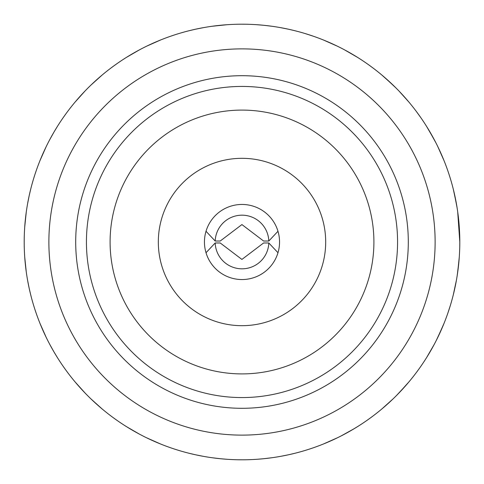 <?xml version="1.0" encoding="UTF-8"?>
<svg xmlns="http://www.w3.org/2000/svg" width="484" height="484" viewBox="0 0 484 484"><rect width="100%" height="100%" fill="white"/><g stroke="black" fill="none" stroke-linecap="round" stroke-linejoin="round"><path stroke-width="0.73" d="M263.605 241.026L241.915 224.57L220.22 241.026L215.192 241.026A26.82 26.82 0 0 1 242 215.18A26.82 26.82 0 0 1 268.808 241.026L263.605 241.026M220.22 242.974L241.909 259.43L263.605 242.974L268.808 242.974A26.82 26.82 0 0 1 242 268.82A26.82 26.82 0 0 1 215.192 242.974L220.22 242.974M268.808 241.026L277.985 231.273M277.985 252.727L268.808 242.974M206.015 231.273L215.192 241.026M215.192 242.974L206.015 252.727M204.448 242A37.552 37.552 0 0 1 260.773 209.481A37.552 37.552 0 0 1 260.773 274.519A37.552 37.552 0 0 1 204.448 242M203.903 456.442L195.445 454.766M174.343 449.025L170.912 447.869A217.8 217.8 0 0 0 178.505 450.338L174.694 449.14L178.505 450.338A217.8 217.8 0 0 0 238.007 459.764L242.454 459.8M146.858 437.917L160.476 443.967M139.422 434.13L126.524 426.67M174.694 449.14L170.912 447.869A217.8 217.8 0 0 1 117.231 420.523L114.23 418.382M90.962 398.925L102.057 408.889M65.576 369.716L63.477 366.769A217.8 217.8 0 0 0 117.231 420.523L113.68 417.982M79.406 386.91L75.111 381.943M68.171 373.231L65.794 370.018L68.171 373.231M49.87 344.578L54.033 352.025M27.57 280.175L29.234 288.555M65.794 370.018L63.477 366.769A217.8 217.8 0 0 1 36.131 313.087L34.745 308.949M46.083 337.142L40.033 323.524M24.2 242.454L24.236 238.007A217.8 217.8 0 0 0 36.131 313.087L34.957 309.597M26.269 271.941L24.726 257.125M26.269 212.059L24.726 226.875M27.558 203.903L29.234 195.445M34.975 174.343L36.131 170.912A217.8 217.8 0 0 0 33.662 178.505L34.86 174.694L33.662 178.505A217.8 217.8 0 0 0 24.236 238.007L24.2 241.546M46.119 146.773L40.033 160.476M49.87 139.422L54.033 131.975M34.86 174.694L36.131 170.912A217.8 217.8 0 0 1 63.477 117.231L65.618 114.23M85.075 90.962L75.111 102.057M114.284 65.576L117.231 63.477A217.8 217.8 0 0 0 63.477 117.231L66.018 113.68M90.962 85.075L102.057 75.111M110.769 68.171L113.982 65.794L110.769 68.171M139.422 49.87L126.524 57.33M146.773 46.119L160.476 40.033M113.982 65.794L117.231 63.477A217.8 217.8 0 0 1 170.912 36.131L174.403 34.957M203.824 27.57L195.445 29.234M241.546 24.2L245.993 24.236A217.8 217.8 0 0 0 170.912 36.131L175.051 34.745M212.059 26.269L226.875 24.726M271.941 26.269L263.471 25.259M280.345 27.6L288.555 29.234M369.709 65.576L373.231 68.171A217.8 217.8 0 0 0 305.495 33.662L313.087 36.131L305.495 33.662A217.8 217.8 0 0 0 245.993 24.236L242.454 24.2M329.574 42.58L323.524 40.033M344.499 49.828L357.476 57.33M386.91 79.406L381.943 75.111M399.046 91.089L408.889 102.057M370.018 65.794L373.231 68.171A217.8 217.8 0 0 1 415.829 110.769L417.982 113.673M449.025 174.337L450.338 178.505A217.8 217.8 0 0 0 420.523 117.231L415.829 110.769A217.8 217.8 0 0 1 420.523 117.231L418.206 113.982M441.42 154.426L443.967 160.476M458.717 220.335L459.274 226.875M457.707 272.123L459.274 257.125M459.776 238.66L459.8 242A217.8 217.8 0 0 1 459.764 245.993L459.8 242A217.8 217.8 0 0 0 450.338 178.505L449.14 174.694M459.764 245.993A217.8 217.8 0 0 1 450.338 305.495L449.255 308.943M441.42 329.574L443.967 323.524M418.424 369.709L415.829 373.231A217.8 217.8 0 0 0 447.869 313.087L450.338 305.495A217.8 217.8 0 0 1 447.869 313.087L449.14 309.306M434.13 344.578L426.67 357.476M398.925 393.038L408.889 381.943M393.093 398.87L381.943 408.889M369.716 418.424L366.769 420.523A217.8 217.8 0 0 0 373.231 415.829L370.018 418.206L373.231 415.829A217.8 217.8 0 0 0 415.829 373.231L418.206 370.018M344.578 434.13L352.025 429.967M337.227 437.881L323.524 443.967M370.018 418.206L366.769 420.523A217.8 217.8 0 0 1 313.087 447.869L309.597 449.043M280.175 456.43L288.555 454.766M241.546 459.8L238.007 459.764A217.8 217.8 0 0 0 313.087 447.869L308.949 449.255M271.941 457.731L263.471 458.741M212.059 457.731L220.529 458.741M384.992 77.712L395.7 87.689M428.764 129.942L435.854 142.713M454.246 193.14L457.047 207.473M458.959 261.118L457.192 275.614M442.43 327.226L436.272 340.47M406.288 384.992L396.336 395.682M354.058 428.764L341.287 435.854M189.171 453.296L195.633 454.809M160.543 443.991L146.694 437.839L156.247 442.207M102.112 408.938L97.09 404.594M97.236 404.727L102.045 408.883M126.463 426.628L132.144 430.064M131.975 429.967L130.438 429.054M79.273 386.764L75.117 381.955M57.372 357.537L53.936 351.856M40.009 323.457L46.161 337.306L42.58 329.574M42.501 329.392L41.793 327.753M30.704 294.829L29.191 288.367M24.72 257.052L25.283 263.665M25.259 263.471L25.089 261.693M24.224 245.34L24.2 242M24.72 226.948L25.283 220.335M25.259 220.529L25.089 222.307M30.704 189.171L29.191 195.633M40.009 160.543L46.161 146.694L42.58 154.426M42.501 154.608L41.793 156.247M57.372 126.463L53.936 132.144M75.062 102.112L79.406 97.09M79.273 97.236L75.117 102.045M102.112 75.062L97.09 79.406M97.236 79.273L102.045 75.117M126.463 57.372L132.144 53.936M131.975 54.033L130.438 54.946M160.543 40.009L146.694 46.161L154.426 42.58M154.608 42.501L160.464 40.039M189.171 30.704L195.633 29.191M226.948 24.72L220.335 25.283M220.529 25.259L222.307 25.089M257.052 24.72L263.665 25.283M294.829 30.704L288.367 29.191M329.392 42.501L327.753 41.793M357.537 57.372L351.856 53.936M352.025 54.033L353.562 54.946M386.764 79.273L381.955 75.117M408.938 102.112L404.594 97.09M404.727 97.236L408.883 102.045M441.499 154.608L442.207 156.247M458.741 220.529L459.425 229.271M459.437 229.404L459.57 232.06M441.499 329.392L442.207 327.753M426.628 357.537L430.064 351.856M429.967 352.025L429.054 353.562M408.938 381.888L404.594 386.91M404.727 386.764L408.883 381.955M381.888 408.938L386.91 404.594M386.764 404.727L381.955 408.883M357.537 426.628L351.856 430.064M323.457 443.991L337.306 437.839L329.574 441.42M329.392 441.499L327.753 442.207M294.829 453.296L288.367 454.809M257.052 459.28L263.665 458.717M226.948 459.28L220.335 458.717M85.196 393.159L75.062 381.888M337.306 46.161L323.457 40.009M393.159 85.196L381.888 75.062M434.215 139.58L426.628 126.463M437.839 146.694L443.991 160.543M456.46 203.994L453.296 189.171M457.707 211.877L459.8 242M456.46 280.006L453.296 294.829M437.839 337.306L443.991 323.457M242 435.122A193.122 193.122 0 0 1 48.878 242A193.122 193.122 0 0 1 242 48.878A193.122 193.122 0 0 1 435.122 242A193.122 193.122 0 0 1 242 435.122M408.302 242A166.302 166.302 0 0 1 158.849 386.02A166.302 166.302 0 0 1 158.849 97.98A166.302 166.302 0 0 1 408.302 242M397.57 242A155.57 155.57 0 0 1 242 397.57A155.57 155.57 0 0 1 86.43 242A155.57 155.57 0 0 1 242 86.43A155.57 155.57 0 0 1 397.57 242M373.908 242A131.908 131.908 0 0 1 176.049 356.236A131.908 131.908 0 0 1 176.049 127.764A131.908 131.908 0 0 1 373.908 242M325.69 242A83.69 83.69 0 0 1 200.158 314.473A83.69 83.69 0 0 1 200.158 169.527A83.69 83.69 0 0 1 325.69 242"/></g></svg>
